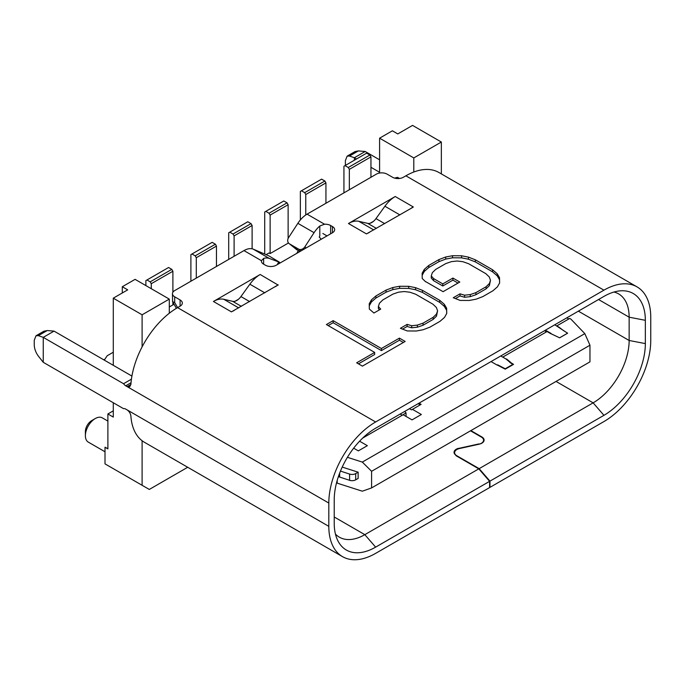 <?xml version="1.0" encoding="UTF-8"?>
<svg xmlns="http://www.w3.org/2000/svg" width="685" height="685" viewBox="0 0 685 685"><rect width="100%" height="100%" fill="white"/><g stroke="black" fill="none" stroke-linecap="round" stroke-linejoin="round"><path stroke-width="1.03" d="M568.824 318.962L566.846 317.814M228.704 259.392L228.704 232.78L247.799 221.76L251.035 223.627L233.028 234.022L234.107 235.897L234.107 256.276M300.364 219.936L300.364 191.406L321.616 179.136L324.853 181.011L304.688 192.648L305.767 194.523L305.767 214.97M550.629 333.612L547.041 331.54L502.747 357.108L506.266 359.137L500.769 355.969M562.873 330.179L567.651 333.193L559.636 337.825L550.731 333.569M559.277 327.379L562.873 330.136M264.718 253.681L264.718 211.99L265.806 211.365L269.042 213.232L270.121 215.107L270.121 253.57L288.128 243.175L288.128 242.404M324.853 181.011L325.932 182.878L305.767 194.523M342.209 467.084L358.144 472.188L358.144 478.421L355.703 479.825A5.095 2.937 0 0 1 349.598 480.313L339.64 477.06A7.638 4.41 0 0 1 338.407 476.563M340.462 471.092L349.598 474.071A5.095 2.937 0 0 0 355.703 473.592L358.144 472.188M107.887 421.087L102.288 417.85A14.008 8.083 120 0 0 95.283 418.544L91.687 420.624A8.914 5.146 120 0 0 85.385 431.541L85.385 435.703A14.008 8.083 120 0 0 88.288 442.108L105.01 451.766M95.283 418.544A14.008 8.083 120 0 0 85.385 435.703M497.156 365.114L491.042 361.577L497.164 365.114M497.644 364.814L505.239 368.77L512.86 364.369L509.803 362.408M546.502 330.812L545.602 331.334M142.103 440.729L142.103 485.288L105.01 463.873L105.01 447.237L107.887 448.692M172.894 304.928L172.894 302.231M172.894 292.23L172.894 271.243L151.282 283.71L151.282 288.71M349.341 189.745L349.341 169.366L348.263 167.491L345.026 165.624L343.938 166.249L343.938 192.862M497.301 365.036L505.213 369.155L513.536 364.36L510.179 362.211M142.103 485.288L149.304 489.441L187.707 467.273M413.8 157.935L379.593 138.182L392.377 130.801L397.779 133.926L412.541 125.398L441.346 142.035L413.8 157.935L413.8 172.021M554.781 324.784L567.582 333.193L559.636 337.782M550.988 333.398L545.423 330.187M145.879 285.594L145.879 280.602L168.57 267.501L171.807 269.368L150.203 281.843L151.282 283.71M441.346 173.904L441.346 142.035M172.894 271.243L171.807 269.368M169.289 313.259L169.289 299.105L135.082 279.352L122.298 286.732L127.701 289.849L113.29 298.172L142.103 314.8L142.103 346.884M169.289 299.105L142.103 314.8M345.026 165.624L366.629 153.149L369.866 155.024L348.263 167.491M349.341 169.366L370.945 156.891L370.945 177.269M369.866 155.024L370.945 156.891M509.983 362.305L506.164 359.163M421.095 404.356L412.456 409.347L421.361 414.493L412.036 419.879L403.123 414.733L362.69 438.075M347.415 457.315L362.322 462.092L371.595 471.289L371.595 487.925L362.322 491.196L337.191 483.148L337.191 480.442M216.46 266.465L216.46 246.086L215.381 244.211L212.144 242.344L191.98 253.989L195.216 255.856L196.295 257.723L196.295 278.101M298.18 250.616L296.836 253.322M266.354 254.495L269.042 252.953L270.121 253.57M556.759 325.923L559.277 327.336M288.128 238.491L288.128 204.712L287.041 202.837L283.804 200.97L265.806 211.365M371.595 471.289L589.965 345.214L584.827 333.629L570.896 319.116L569.723 318.439L556.802 325.906M362.322 462.092L584.827 333.629M190.892 281.227L190.892 254.614L191.98 253.989M301.451 190.781L304.688 192.648M371.595 487.925L589.965 361.851L589.965 345.214M270.121 215.107L288.128 204.712M544.515 330.709L546.502 331.848M399.509 178.468L397.6 177.364A56.016 32.341 -60 0 0 394.637 178.126M359.591 441.2L367.348 445.678L358.341 450.876L353.666 448.17M105.01 447.237L107.887 448.898L107.887 413.971L113.29 410.854M122.298 292.966L122.298 286.732M379.593 138.182L379.593 173.04M325.932 182.878L325.932 203.257M146.967 279.977L150.203 281.843M215.381 244.211L195.216 255.856M216.46 246.086L196.295 257.723M107.887 413.971L113.29 417.088L113.29 402.746M113.29 365.319L113.29 298.172M559.636 337.825L550.697 333.586M229.792 232.155L233.028 234.022M419.023 403.157L421.001 404.304M510.402 362.134L506.583 358.991M251.035 223.627L252.114 225.502L234.107 235.897M412.456 409.347L411.557 409.87L409.476 408.671M337.191 483.148L336.549 482.779M400.151 414.057L402.223 415.256M420.196 404.878L418.124 403.679M252.114 225.502L252.114 248.801M287.041 202.837L269.042 213.232M174.058 304.251L169.289 307M402.129 415.196L406.059 412.935L404.741 411.411M406.059 412.935L406.059 416.429M232.677 301.34A10.189 5.882 120 0 0 240.94 296.562L249.862 284.207A25.465 14.702 -60 0 1 260.189 274.488L213.429 301.477A25.465 14.702 -60 0 1 223.764 299.276L232.677 301.34L241.377 306.358M444.531 317.386L446.731 313.465L446.637 308.216L444.291 304.26L439.667 300.287L422.431 290.337L415.555 287.666L408.714 286.313L399.612 286.261L392.813 287.529L386.04 290.115L375.911 295.963L371.433 299.876L369.232 303.806L369.326 309.055L373.942 313.019L380.697 309.123L378.377 306.486L379.456 303.207L382.804 299.944L392.933 294.096L398.584 292.161L404.261 291.545L409.955 292.23L415.675 294.233L432.92 304.191L436.388 307.496L437.587 310.784L436.508 314.055L433.16 317.318L423.03 323.166L417.379 325.101L411.702 325.726L407.13 324.382L400.382 328.286L407.25 330.949L416.352 331.009L423.15 329.733L429.923 327.147L440.053 321.299L444.531 317.386M489.963 481.127L603.939 415.324A58.568 33.813 120 0 0 645.347 343.596L629.147 340.479A50.93 29.404 120 0 1 593.133 402.849L479.157 468.651L489.963 481.127L489.963 487.36L603.939 421.558A66.205 38.223 120 0 0 650.75 340.479L650.75 317.189A66.205 38.223 120 0 0 637.041 286.887A66.205 38.223 120 0 0 603.939 290.166L405.88 175.814A66.205 38.223 120 0 1 438.982 172.534L637.041 286.887M405.169 341.447L399.423 338.125L381.417 348.519L333.15 320.649L326.394 324.553L374.661 352.415L356.662 362.81L362.408 366.132L405.169 341.447M403.362 342.483L399.423 340.205L399.423 338.125M235.16 301.186L238.457 299.276M328.817 526.345L328.817 503.055L125.715 385.801A5.095 2.937 60 0 1 123.557 383.72L43.249 337.362L43.249 362.305L123.557 408.671A5.095 2.937 -120 0 1 125.715 409.082L328.817 526.345A66.205 38.223 120 0 0 342.526 556.648A66.205 38.223 120 0 0 375.628 553.369L489.604 487.574L489.604 481.332L375.628 547.135A58.568 33.813 120 0 1 337.885 540.782A58.568 33.813 120 0 1 334.22 523.229L334.22 499.939A58.568 33.813 120 0 1 375.628 428.211L603.939 296.399A58.568 33.813 120 0 1 620.978 290.8A58.568 33.813 120 0 1 645.347 320.315L645.347 343.596M104.283 360.122L107.211 355.738L113.29 352.227M356.542 158.98L354.385 157.73L365.191 151.488L379.593 159.81M379.593 172.286L370.945 167.294M499.588 282.991L499.528 279.754L497.182 275.798L492.558 271.834L475.321 261.884L468.446 259.213L461.604 257.86L452.502 257.8L452.502 255.728L445.704 256.995L438.931 259.581L428.801 265.429L424.323 269.342L422.123 273.264L422.217 278.521L425.685 281.826M452.502 257.8L445.704 259.076L445.704 256.995M437.587 310.784L436.508 316.136L433.16 319.398L433.16 317.318M436.508 316.136L436.508 314.055M314.064 232.677L297.864 223.319L288.642 237.515A5.095 4.144 -51 0 0 289.036 243.552A5.095 4.144 -51 0 0 289.472 243.851L298.48 249.049A5.095 4.144 129 0 0 304.842 246.865L314.064 232.677A20.37 11.765 -60 0 1 319.809 225.999L319.809 236.051A10.189 5.882 120 0 0 319.244 237.061L321.256 239.228M299.859 251.583L289.036 243.552M433.16 319.398L423.03 325.247L417.379 327.182L411.702 327.807L411.702 325.726M417.379 327.182L417.379 325.101M43.249 362.305L38.351 356.089C35.774 352.578 34.404 348.845 34.25 344.88L34.25 340.231L36.005 335.778L38.351 335.659L43.249 337.362L54.055 331.12L47.196 330.555L38.351 335.659M268.768 255.805L253.185 249.117L269.385 258.476L279.54 262.252L268.768 255.805M411.702 327.807L407.13 326.462L407.13 324.382M130.895 384.473L127.153 386.631L129.688 386.819L130.895 384.473A66.205 38.223 120 0 1 177.569 307.625L180.095 306.169A7.638 4.41 0 0 0 182.33 303.053A7.638 4.41 0 0 0 180.095 299.936L174.692 296.819A7.638 4.41 180 0 1 172.457 293.694L172.56 301.665L174.692 302.547L177.612 307.608M489.398 283.522L489.398 285.602L490.477 280.251L489.398 283.522L486.05 286.784L475.921 292.632L470.27 294.567L464.593 295.192L460.02 293.848L453.273 297.744L460.14 300.415L469.242 300.467L476.041 299.199L482.814 296.614L492.943 290.765L497.421 286.852L499.622 282.931L499.528 277.673L497.182 273.726L492.558 269.753L475.321 259.803L468.446 257.132L461.604 255.779L452.502 255.728M395.228 196.518L348.468 223.516A25.465 14.702 -60 0 1 358.803 221.306L367.717 223.37A10.189 5.882 120 0 0 375.979 218.601L384.901 206.245A25.465 14.702 -60 0 1 395.228 196.518L413.226 206.913A25.465 14.702 120 0 0 410.606 208.651M458.008 283.068L452.913 280.131L442.784 285.979L442.784 283.898L433.588 278.589L431.267 275.944L432.346 272.673L435.694 269.41L445.824 263.562L451.475 261.627L457.143 261.002L462.846 261.696L468.566 263.699L485.811 273.649L489.278 276.954L490.477 280.251M374.661 352.415L374.661 354.496L358.46 363.855M470.878 430.608L481.863 436.944A7.638 4.41 180 0 1 484.098 440.061A7.638 4.41 180 0 1 479.192 444.18L458.787 448.692M446.697 313.533L446.637 310.288L444.291 306.341L439.667 302.368L422.431 292.418L415.555 289.746L408.714 288.394L399.612 288.342L392.813 289.609L386.04 292.195L375.911 298.043L371.433 301.957L371.433 299.876M375.911 298.043L375.911 295.963M645.347 320.315L629.147 317.189L629.147 340.479L578.371 311.161M369.104 232.617A25.465 14.702 120 0 0 366.475 233.91L413.226 207.135M458.436 448.452L479.012 443.906M399.612 288.342L399.612 286.261M408.714 288.394L408.714 286.313M422.431 292.418L422.431 290.337M439.667 302.368L439.667 300.287M365.191 151.488L358.332 150.923L349.487 156.034L354.385 157.73L354.385 160.221M499.528 279.754L499.528 277.673M349.487 156.034L347.141 156.146L345.377 160.607L345.386 165.419M405.88 175.814L403.354 177.269A7.638 4.41 180 0 1 392.556 177.269L387.153 174.153A7.638 4.41 180 0 0 376.348 174.153L307.077 214.148L324.544 224.226L319.809 225.999M332.413 232.78A7.638 4.41 0 0 0 334.657 229.663A7.638 4.41 0 0 0 332.413 226.547L332.413 232.78L276.243 265.215A7.638 4.41 0 0 1 265.438 265.215L263.639 264.179L263.639 258.425L261.43 260.668L243.963 250.59L174.692 290.577A7.638 4.41 180 0 0 172.457 293.694M243.963 250.59A20.37 11.765 -60 0 1 253.185 249.117M407.13 326.462L402.532 329.117M444.291 306.341L444.291 304.26M492.558 271.834L492.558 269.753M497.182 275.798L497.182 273.726M127.153 409.921C129.285 411.462 130.527 413.517 130.895 416.078A66.205 38.223 120 0 0 144.466 442.304L342.526 556.648M446.637 310.288L446.637 308.216M371.433 301.957L369.266 305.818M177.569 307.625L375.628 421.977A66.205 38.223 120 0 0 328.817 503.055M375.628 421.977L603.939 290.166M263.639 258.425A20.37 11.765 -60 0 1 269.385 258.476M379.481 309.825L378.377 308.567L378.377 306.486M461.604 257.86L461.604 255.779M468.446 259.213L468.446 257.132M370.2 223.224L373.505 221.315M489.398 285.602L486.05 288.865L475.921 294.713L470.27 296.648L464.593 297.273L460.02 295.929L460.02 293.848M464.593 297.273L464.593 295.192M297.864 223.319A20.37 11.765 -60 0 1 307.077 214.148M36.005 335.778L43.917 331.215L47.196 330.555M598.536 299.516L629.147 317.189A50.93 29.404 120 0 0 618.598 293.882A50.93 29.404 120 0 0 613.957 292.033M386.04 292.195L386.04 290.115M234.065 310.579A25.465 14.702 120 0 0 231.436 311.872L278.187 284.883A25.465 14.702 120 0 0 275.567 286.613M131.434 379.173L123.557 383.72M445.704 259.076L438.931 261.661L428.801 267.51L428.801 265.429M438.931 261.661L438.931 259.581M347.141 156.146L355.044 151.582L358.332 150.923M428.801 267.51L424.323 271.423L422.157 275.276M424.323 271.423L424.323 269.342M470.27 296.648L470.27 294.567M335.444 534.086A50.93 29.404 120 0 0 339.366 537.186A50.93 29.404 120 0 0 364.822 534.66L478.798 468.857L455.936 455.653M458.804 448.718A7.638 4.41 0 0 0 454.609 452.648A7.638 4.41 0 0 0 456.321 455.431M458.368 448.358A7.638 4.41 0 0 0 454.052 452.331A7.638 4.41 0 0 0 456.296 455.448L479.157 468.651M327.019 235.897L322.858 233.499M442.784 285.979L433.588 280.67L433.588 278.589M278.187 285.106L260.189 274.488M475.321 261.884L475.321 259.803M475.921 294.713L475.921 292.632M392.813 289.609L392.813 287.529M54.055 331.12L131.922 376.074M452.913 280.131L452.913 278.05L442.784 283.898M425.847 281.732L443.084 291.682L459.806 282.032L452.913 278.05M263.639 264.179A7.638 4.41 180 0 1 261.396 261.053A7.638 4.41 180 0 1 261.43 260.668M324.544 224.226A7.638 4.41 180 0 1 330.615 225.502L332.413 226.547M399.423 340.205L381.417 350.6L381.417 348.519M479.217 444.163A7.638 4.41 0 0 0 483.576 440.181A7.638 4.41 0 0 0 481.341 437.064L470.518 430.814M433.588 280.67L431.267 278.024L431.267 275.944M460.02 295.929L455.422 298.583M489.604 481.332L478.798 468.857M381.417 350.6L333.15 322.729L333.15 320.649M423.03 325.247L423.03 323.166M415.555 289.746L415.555 287.666M486.05 288.865L486.05 286.784M333.15 322.729L328.192 325.589M355.703 473.592L355.703 479.825M349.598 474.071L349.598 480.313M339.64 473.155L339.64 477.06M249.64 301.588L240.94 296.562M603.939 415.324L593.133 402.849L556.04 381.434M289.472 243.851L296.973 249.914M278.607 262.012L277.279 264.615M481.863 436.944L481.863 437.398M373.745 229.937L358.803 221.306M366.475 233.91L348.468 223.516M180.095 299.936L180.095 306.169M174.692 296.819L174.692 302.547M131.032 382.735L125.715 385.801M334.22 516.987L364.822 534.66L375.628 547.135M306.169 247.936L304.842 246.865M300.878 250.993L298.48 249.049M367.717 223.37L376.416 228.396M384.679 223.627L375.979 218.601M231.436 311.872L213.429 301.477M384.901 206.245L399.834 214.867M330.615 233.825L330.615 225.502M264.795 292.829L249.862 284.207M223.764 299.276L238.705 307.899M176.405 308.318L172.56 301.665M279.54 262.252L278.778 263.751M454.609 453.984L454.609 452.648M483.576 441.662L483.576 440.181M104.231 360.087L104.231 359.428"/></g></svg>
